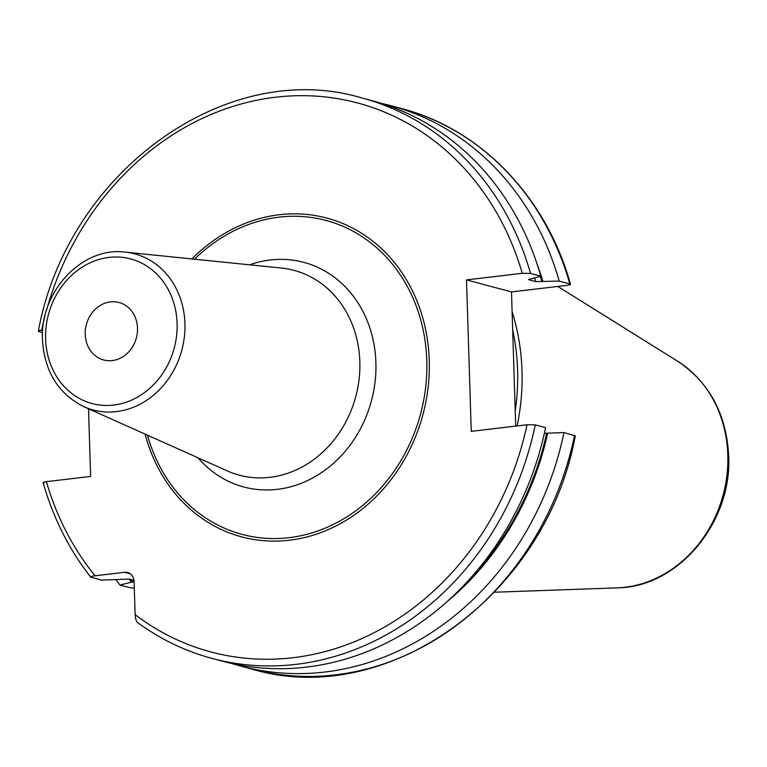 <?xml version="1.0" encoding="UTF-8"?>
<svg xmlns="http://www.w3.org/2000/svg" width="767" height="767" viewBox="0 0 767 767"><rect width="100%" height="100%" fill="white"/><g stroke="black" fill="none" stroke-linecap="round" stroke-linejoin="round"><path stroke-width="1.15" d="M517.15 425.934A207.445 180.418 105 0 0 522.001 370.739A207.445 180.418 -75 0 0 512.107 311.69M512.682 330.031A205.786 178.97 -75 0 1 517.591 370.125A205.786 178.97 105 0 1 515.223 411.074M528.607 279.552L540.821 276.178L530.515 273.416L522.25 273.301L466.509 279.897L511.484 291.93L515.702 426.107M466.509 279.897L471.264 431.361L527.006 424.765A284.126 247.108 105 0 1 135.126 614.664L134.081 581.472A10.412 9.06 105 0 0 127.619 572.498A10.412 9.06 105 0 0 124.609 572.287L95.05 575.787A284.126 247.108 105 0 1 46.394 481.666L90.631 476.432L88.502 408.763M42.569 332.552L39.04 331.612C37.65 331.104 38.513 330.635 41.629 330.203L42.731 330.078M135.126 614.664C135.596 619.678 136.612 622.421 138.194 622.9M528.933 279.236A270.809 235.527 -75 0 1 529.125 279.84L535.721 281.604L559.22 281.096L569.814 283.934C571.214 284.432 570.351 284.902 567.225 285.334L511.484 291.93M134.292 588.155L130.534 587.848L119.93 585.01L131.608 582.172A276.388 240.378 105 0 1 128.942 578.999M134.091 581.856L131.608 582.172M133.985 580.322L129.335 579.075L101.541 580.092L90.688 577.072C69.107 549.527 53.249 518.061 43.115 482.692M91.225 577.33C89.864 576.842 91.139 576.324 95.05 575.787M574.569 435.388A290.07 252.285 105 0 1 251.518 668.977C387.239 709.916 546.363 594.741 575.269 435.848L563.975 432.559L544.359 433.317M535.27 424.88A290.07 252.285 105 0 1 212.219 658.469L222.526 661.231A290.07 252.285 -75 0 0 545.586 427.641L535.27 424.88L527.006 424.765M542.95 281.566A276.388 240.378 -75 0 0 537.121 264.126M547.715 433.029A276.388 240.378 105 0 1 446.787 601.903M401.4 108.531A290.07 252.285 -75 0 1 569.814 283.934L570.504 284.308C546.382 197.224 481.024 129.105 401.4 108.531L390.806 105.693A290.07 252.285 -75 0 0 381.554 103.44M559.22 281.096A290.07 252.285 -75 0 0 390.806 105.693M39.04 331.612L38.35 331.152C67.256 172.249 226.38 57.084 362.101 98.023A290.07 252.285 -75 0 1 530.515 273.416M540.821 276.178A290.07 252.285 -75 0 0 372.417 100.774L362.101 98.023M46.394 481.666C43.268 482.098 42.406 482.568 43.805 483.066M231.778 663.493A290.07 252.285 -75 0 0 240.924 666.149A290.07 252.285 -75 0 0 563.975 432.559M115.721 579.488A290.07 252.285 -75 0 0 119.93 585.01M85.214 334.326A29.76 25.886 105 0 1 119.048 302.486A29.76 25.886 105 0 1 137.504 328.132A29.76 25.886 105 0 1 103.67 359.982A29.76 25.886 105 0 1 85.214 334.326M677.731 361.305A121.339 105.539 -75 0 1 727.825 454.965A121.339 105.539 105 0 1 617.138 587.877C678.277 587.397 732.38 522.106 728.65 455.675C726.426 414.065 709.456 382.608 677.731 361.305L557.81 286.446M522.25 273.301A284.126 247.108 -75 0 0 284.452 96.354A284.126 247.108 -75 0 0 46.471 310.462M44.764 316.838A284.126 247.108 -75 0 0 41.629 330.203M145.078 434.093A164.991 143.496 -75 0 0 307.327 536.852A164.991 143.496 -75 0 0 429.261 360.327A164.991 143.496 -75 0 0 343.769 223.906A164.991 143.496 -75 0 0 191.913 258.93M124.609 572.287L130.342 573.821M541.933 281.69A275.267 239.409 -75 0 0 540.275 276.331M546.689 433.154A275.267 239.409 105 0 1 468.445 580.475M132.892 582.019A275.267 239.409 105 0 1 130.706 579.44M535.721 281.604A270.809 235.527 -75 0 0 534.58 277.961M147.475 435.167A162.479 141.31 -75 0 0 307.653 534.11A162.479 141.31 -75 0 0 426.788 360.519A162.479 141.31 -75 0 0 343.463 226.553A162.479 141.31 -75 0 0 194.53 259.198M197.991 457.784A116.248 101.1 -75 0 0 312.179 478.234A116.248 101.1 -75 0 0 375.897 362.57A116.248 101.1 -75 0 0 249.591 264.816M227.262 470.88A105.999 92.184 -75 0 0 359.838 361.756A105.999 92.184 -75 0 0 281.499 268.067L125.232 252.132A80.784 70.257 105 0 1 184.933 323.53A80.784 70.257 105 0 1 83.891 406.692L227.262 470.88M177.11 323.444A74.85 65.099 105 0 1 113.679 405.053A74.85 65.099 105 0 1 45.608 339.014A74.85 65.099 105 0 1 109.039 257.405A74.85 65.099 105 0 1 177.11 323.444M617.138 587.877L494.533 592.229M251.518 668.977L240.924 666.149M137.686 622.641C160.504 639.304 185.346 651.25 212.219 658.469M125.232 252.132C82.146 246.226 39.568 292.054 42.501 339.963C44.496 371.573 58.302 393.816 83.891 406.692"/></g></svg>
